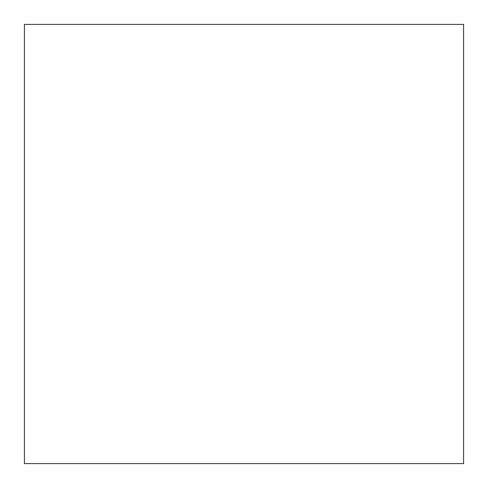 <?xml version="1.0" encoding="UTF-8"?>
<svg xmlns="http://www.w3.org/2000/svg" width="488" height="488" viewBox="0 0 488 488"><rect width="100%" height="100%" fill="white"/><g stroke="black" fill="none" stroke-linecap="round" stroke-linejoin="round"><path stroke-width="0.73" d="M463.6 463.6L24.4 463.6L24.4 24.4L463.6 24.4L463.6 463.6"/></g></svg>
